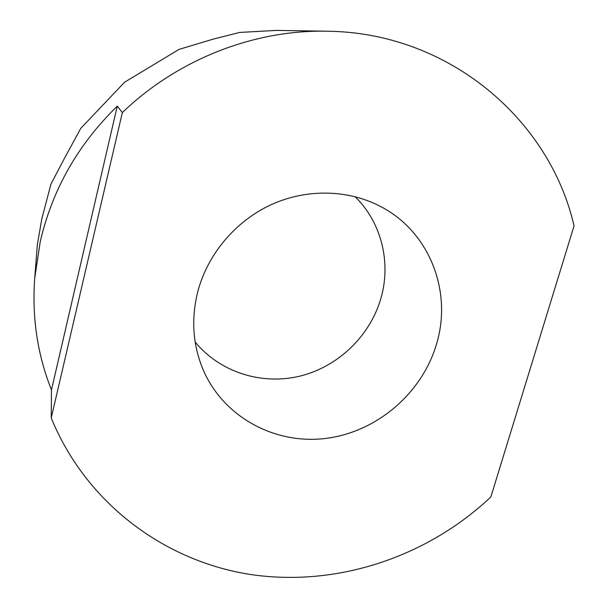 <?xml version="1.0" encoding="UTF-8"?>
<svg xmlns="http://www.w3.org/2000/svg" width="608" height="608" viewBox="0 0 608 608"><rect width="100%" height="100%" fill="white"/><g stroke="black" fill="none" stroke-linecap="round" stroke-linejoin="round"><path stroke-width="0.91" d="M326.77 31.206L276.45 30.4L239.575 32.444L213.119 39.155L179.086 49.37L124.678 82.148L80.803 128.296L64.228 158.772L50.981 184.011L41.732 219.176L37.354 244.728L34.717 278.183L40.234 241.71C52.28 189.681 77.961 144.491 117.268 106.142L122.345 112.579C177.566 59.417 253.787 29.708 326.77 31.206C448.955 32.346 549.868 119.844 574.043 225.902L490.861 496.941C427.34 556.898 337.334 587.214 250.99 574.56C164.958 561.458 86.252 503.614 51.232 417.97L51.467 389.941C37.468 354.814 31.882 317.558 34.717 278.183M436.536 343.976C422.172 393.186 376.998 431.885 326.245 438.36C275.561 444.896 223.942 417.597 203.353 370.257C192.956 345.77 191.003 319.945 197.478 292.79C207.07 254.851 235.212 221.16 271.404 204.577C307.663 188.13 349.828 189.59 382.402 207.488C430.304 233.282 452.291 292.44 436.536 343.976M195.16 342C220.005 372.4 261.964 385.434 300.177 376.063C338.39 366.594 370.348 335.722 381.034 297.882C391.218 262.398 381.467 222.399 355.049 196.65M122.345 112.579L51.232 417.97M51.467 389.941L117.268 106.142"/></g></svg>
